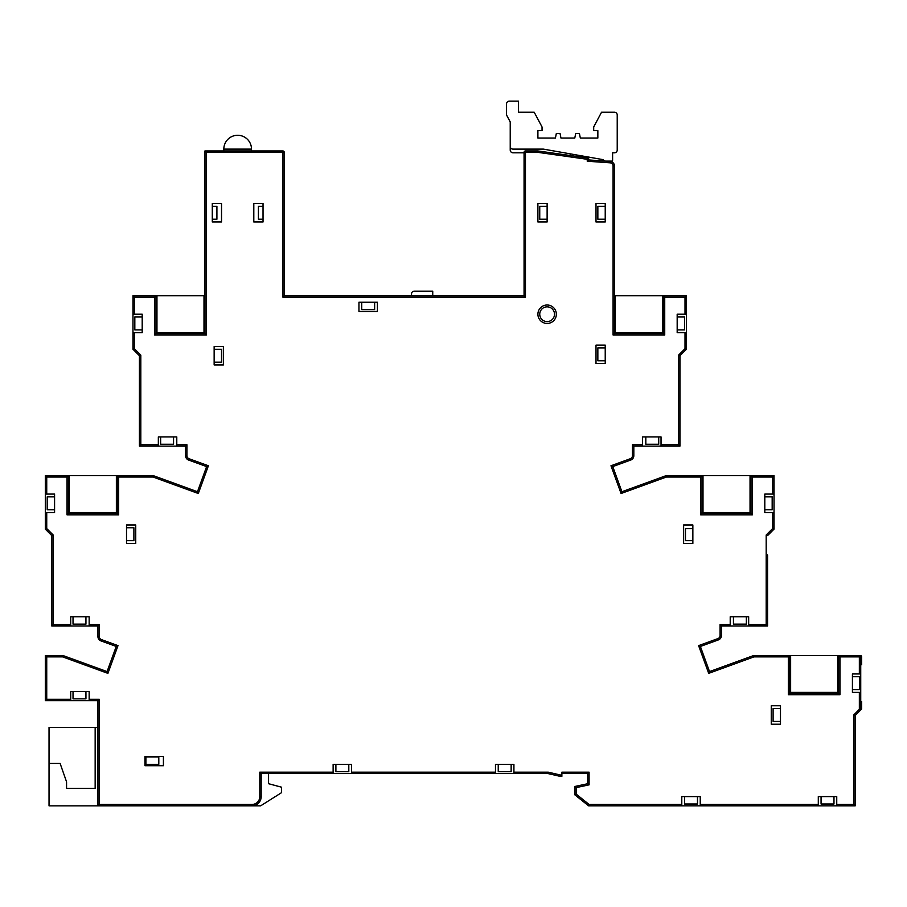 <?xml version="1.0" encoding="UTF-8"?>
<svg xmlns="http://www.w3.org/2000/svg" width="907" height="907" viewBox="0 0 907 907"><rect width="100%" height="100%" fill="white"/><g stroke="black" fill="none" stroke-linecap="round" stroke-linejoin="round"><path stroke-width="1.36" d="M510.222 146.344L510.222 121.935L506.537 114.985L506.537 103.92A2.766 2.766 0 0 1 509.303 101.153L518.532 101.153L518.532 112.219L534.212 112.219L542.046 126.98L542.046 130.665L537.896 130.665L537.896 138.045L555.424 138.045L556.342 133.431L560.038 133.431L560.957 138.045L574.789 138.045L575.718 133.431L579.403 133.431L580.321 138.045L597.849 138.045L597.849 130.665L593.7 130.665L593.7 126.98L601.545 112.219L614.458 112.219A2.766 2.766 0 0 1 617.225 114.985L617.225 150.04A2.766 2.766 0 0 1 614.458 152.807L612.61 152.807L612.61 160.188A0.918 0.918 0 0 1 611.692 161.106L605.797 161.106A2.766 2.766 0 0 1 603.382 159.689L543.429 149.122L512.988 149.122A2.766 2.766 0 0 1 510.222 146.344L510.222 150.04A2.766 2.766 0 0 0 512.988 152.807L524.065 152.807L524.065 295.773L284.242 295.773L282.859 297.156L282.859 152.342L284.242 152.342L284.242 295.773L284.242 152.342L282.859 150.959L284.242 152.342A1.383 1.383 0 0 0 282.859 150.959L206.308 150.959L223.825 150.959L223.825 149.122A13.832 13.832 0 0 1 237.668 135.279A13.832 13.832 0 0 1 251.5 149.122L223.825 149.122M132.978 295.773L134.361 297.156L134.361 314.219L132.978 314.219L132.978 295.773L156.956 295.773L156.956 332.665L204.925 332.665L204.925 333.595L204.925 150.959L282.859 150.959L251.5 150.959L251.5 149.122M860.732 664.729L861.65 664.729L861.65 656.883A1.383 1.383 0 0 0 860.732 655.58M203.996 332.665L203.996 295.773L204.925 295.773L204.925 152.342M116.368 512.534L116.368 475.642L153.272 475.642L197.477 491.73L153.272 475.642L153.022 477.025L118.681 477.025L117.298 475.642L117.298 513.453L117.298 512.534L69.329 512.534L69.329 475.642L116.368 475.642M790.632 692.392L790.632 655.5L837.671 655.5L837.671 692.392L789.702 692.392L789.702 693.322L838.59 693.322L838.59 655.5L860.732 655.5L860.732 673.946L859.348 673.946L859.348 656.883L860.732 655.5M615.377 332.665L615.377 295.773L662.416 295.773L662.416 332.665L614.458 332.665L614.458 333.595L663.334 333.595L663.334 295.773L662.416 295.773M703.004 512.534L703.004 475.642L750.044 475.642L750.044 512.534L702.075 512.534L702.075 513.453L750.962 513.453L750.962 475.642L750.044 475.642M158.804 756.495L158.804 764.34L145.891 764.34L145.891 756.495M158.804 756.96L145.891 756.96M144.961 756.495L163.419 756.495L163.419 765.723L144.961 765.723L144.961 756.495L163.419 756.495M614.458 166.026A4.614 4.614 0 0 0 610.162 161.423A4.614 4.614 0 0 1 614.458 166.038L614.458 333.595L613.075 334.978L613.075 166.038L614.458 166.038L614.458 295.773L615.377 295.773M588.632 159.938L610.162 161.423L588.632 159.938L587.248 161.231L587.248 159.292L588.632 158.09L588.632 159.938M97.922 707.131L97.922 700.692L89.158 700.692L89.158 699.308L99.305 699.308L97.922 700.692L97.922 805.847L251.965 805.847L97.922 805.847L97.922 707.131M263.03 219.222L258.416 219.222L258.416 206.308L263.03 206.308M212.295 206.308L216.909 206.308L216.909 219.222L212.295 219.222M548.043 773.569L560.038 776.335L548.043 773.569L513.918 773.569L513.918 772.174L548.202 772.174L548.043 773.569L523.135 773.569M139.429 420.292L139.429 355.725L132.978 349.274L139.429 355.725L140.812 355.159L140.812 444.736L139.429 446.119L139.429 420.292M855.199 722.834L855.199 804.464M767.571 554.959L767.571 625.989L748.66 625.989L748.66 624.606L766.188 624.606L767.571 625.989L767.571 554.959M45.35 521.752L45.35 529.132L51.801 535.595L45.35 529.132L45.35 512.534L54.579 512.534L54.579 494.088L45.35 494.088L45.35 475.642L69.329 475.642M853.804 804.464L855.199 805.847L836.742 805.847L836.742 804.464L853.804 804.464L853.804 714.886L859.348 709.342L860.732 709.92L861.65 709.002L861.65 701.621L860.732 701.621M852.421 676.713L859.802 676.713L859.802 689.626L852.421 689.626M126.515 527.749L133.896 527.749L133.896 540.663L126.515 540.663M677.178 316.985L684.558 316.985L684.558 329.899L677.178 329.899M764.805 496.855L772.174 496.855L772.174 509.768L764.805 509.768M85.938 691.474L85.938 698.855L73.025 698.855L73.025 691.474M692.857 540.663L685.477 540.663L685.477 528.679L692.857 528.679M746.359 616.76L746.359 624.141L733.446 624.141L733.446 616.76M605.23 219.222L597.849 219.222L597.849 206.308L605.23 206.308M173.554 436.902L173.554 444.271L160.641 444.271L160.641 436.902M605.23 360.805L597.849 360.805L597.849 347.891L605.23 347.891M142.195 329.899L134.826 329.899L134.826 316.985L142.195 316.985M658.731 436.902L658.731 444.271L645.818 444.271L645.818 436.902M348.81 764.34L348.81 771.721L335.896 771.721L335.896 764.34M511.151 764.34L511.151 771.721L498.238 771.721L498.238 764.34M833.975 796.618L833.975 803.999L821.062 803.999L821.062 796.618M214.143 349.274L221.523 349.274L221.523 362.188L214.143 362.188M54.579 509.768L47.198 509.768L47.198 496.855L54.579 496.855M697.472 796.618L697.472 803.999L684.558 803.999L684.558 796.618M547.125 219.222L539.744 219.222L539.744 206.308L547.125 206.308M780.485 721.45L773.104 721.45L773.104 708.537L780.485 708.537M374.636 302.235L374.636 309.604L361.723 309.604L361.723 302.235M85.938 616.76L85.938 624.141L73.025 624.141L73.025 616.76M358.957 302.235L358.957 311.452L377.403 311.452L377.403 302.235L358.957 302.235L377.403 302.235M186.933 444.736L185.55 446.119L176.786 446.119L176.786 444.736L186.933 444.736L186.933 455.688A3.231 3.231 0 0 0 189.053 458.727L208.395 465.767L206.626 466.595L197.839 490.721M115.756 647.757L107.083 671.588L116.232 646.453L100.96 640.898A4.614 4.614 0 0 1 97.922 636.567L97.922 625.989L97.922 636.567L99.305 636.567A3.231 3.231 0 0 0 101.437 639.594L100.96 640.898L116.232 646.453L118.001 645.625L107.91 673.357L107.083 671.588L62.878 655.5L107.083 671.588M620.694 488.397L613.744 469.327M859.348 656.883L839.973 656.883L839.973 694.705L788.319 694.705L788.319 656.883L753.978 656.883L708.696 673.357L709.523 671.588L701.372 649.185M212.295 221.988L221.523 221.988L221.523 203.542L212.295 203.542L212.295 221.988L212.295 203.542M253.801 203.542L253.801 221.988L253.801 203.542L263.03 203.542L263.03 221.988L263.03 203.542M596.001 203.542L596.001 221.988L596.001 203.542L605.23 203.542L605.23 221.988L605.23 203.542M351.576 764.34L333.13 764.34L351.576 764.34L351.576 772.174L495.471 772.174L495.471 773.569L351.576 773.569L351.576 772.174M513.918 764.34L495.471 764.34L513.918 764.34L513.918 772.174M700.238 796.618L681.792 796.618L700.238 796.618L700.238 804.464L818.295 804.464L818.295 805.847L700.238 805.847L700.238 804.464M836.742 796.618L818.295 796.618L836.742 796.618L836.742 804.464M596.001 345.125L596.001 363.571L596.001 345.125L605.23 345.125L605.23 363.571L605.23 345.125M771.256 705.771L771.256 724.217L771.256 705.771L780.485 705.771L780.485 724.217L780.485 705.771M683.629 524.983L683.629 543.429L683.629 524.983L692.857 524.983L692.857 543.429L692.857 524.983M126.515 543.429L135.744 543.429L135.744 524.983L126.515 524.983L126.515 543.429L126.515 524.983M214.143 346.508L214.143 364.954L214.143 346.508L223.371 346.508L223.371 364.954L223.371 346.508M134.361 332.665L134.361 348.696L132.978 349.274L132.978 332.665L142.195 332.665L142.195 314.219L134.361 314.219M852.421 673.946L852.421 692.392L852.421 673.946L859.348 673.946M764.805 494.088L764.805 512.534L764.805 494.088L772.639 494.088L772.639 477.025L774.022 475.642L774.022 494.088L772.639 494.088M677.178 314.219L677.178 332.665L677.178 314.219L685.012 314.219L685.012 297.156L686.395 295.773L686.395 314.219L685.012 314.219M70.258 512.534L70.258 513.453M157.875 332.665L157.875 333.595M836.742 692.392L836.742 693.322M789.702 692.392L788.319 694.705M749.125 512.534L749.125 513.453M702.075 512.534L700.692 514.836L700.692 477.025L702.075 475.642L702.075 513.453M661.498 332.665L661.498 333.595M547.125 221.988L547.125 203.542L537.896 203.542L537.896 221.988L547.125 221.988L547.125 203.542M45.35 477.025L45.35 484.86M89.158 616.76L70.712 616.76L89.158 616.76L89.158 624.606L99.305 624.606L97.922 625.989L89.158 625.989L89.158 624.606M46.733 655.5L62.878 655.5L62.628 656.883L46.733 656.883L45.35 655.5L62.878 655.5M45.35 656.883L45.35 699.308M46.733 700.692L61.03 700.692M89.158 691.474L70.712 691.474L89.158 691.474L89.158 699.308M561.875 773.569L587.702 773.569L587.702 783.727L587.702 773.569L561.875 773.569M845.97 805.847L853.804 805.847M708.696 673.357L698.605 645.625L700.374 646.453L709.523 671.588L753.728 655.5L789.702 655.5L789.702 693.322M698.605 645.625L717.947 638.585A3.231 3.231 0 0 0 720.067 635.558L720.067 624.606L721.45 625.989L721.45 635.558A4.614 4.614 0 0 1 718.412 639.889L700.374 646.453M748.66 616.76L730.214 616.76L748.66 616.76L748.66 624.606M774.022 477.025L774.022 484.86M700.692 477.025L666.35 477.025L621.08 493.499L610.978 465.767L630.32 458.727A3.231 3.231 0 0 0 632.44 455.688L632.44 444.736L633.823 446.119L633.823 455.688A4.614 4.614 0 0 1 630.784 460.03L612.758 466.595L621.907 491.73L666.112 475.642L703.004 475.642M661.033 436.902L642.587 436.902L661.033 436.902L661.033 444.736L678.561 444.736L679.944 446.119L661.033 446.119L661.033 444.736M686.395 305.001L686.395 297.156M176.786 436.902L158.34 436.902L176.786 436.902L176.786 444.736M678.561 444.736L678.561 355.159L685.012 348.696L686.395 349.274L686.395 341.894M774.022 521.752L774.022 529.132L767.571 535.595L766.188 535.017L772.639 528.566L774.022 529.132L774.022 494.088M860.267 655.5L837.671 655.5M709.455 805.847L809.078 805.847M360.805 773.569L486.243 773.569M99.305 699.308L99.305 804.464L251.965 804.464A7.846 7.846 0 0 0 259.799 796.618L259.799 772.174L261.182 773.569L323.901 773.569M548.202 772.174L561.875 775.338L561.875 772.174L589.085 772.174L589.085 784.85L576.172 787.616L576.172 794.113L589.108 804.464L588.632 805.847L672.563 805.847M576.172 787.616L574.789 786.494L574.789 794.781L574.789 786.494L587.702 783.727L589.085 784.85M790.632 655.5L753.728 655.5L753.978 656.883M156.956 295.773L203.996 295.773M49.035 763.422L60.111 763.422L66.562 781.868L66.562 788.319L95.156 788.319L95.156 727.448L49.035 727.448L49.035 805.847L260.638 805.847L281.476 792.707L281.476 787.174L268.563 783.705L268.563 773.569M95.156 727.448L97.922 727.448M554.494 314.219A7.381 7.381 0 0 0 547.125 306.838A7.381 7.381 0 0 0 539.744 314.219A7.381 7.381 0 0 0 547.125 321.6A7.381 7.381 0 0 0 554.494 314.219M432.741 295.773L432.741 291.158L414.295 291.158A2.766 2.766 0 0 0 411.529 293.925L411.529 295.773M570.186 153.839L570.424 155.528M556.342 314.219A9.229 9.229 0 0 1 547.125 323.448A9.229 9.229 0 0 1 537.896 314.219A9.229 9.229 0 0 1 547.125 305.001A9.229 9.229 0 0 1 556.342 314.219M158.34 436.902L158.34 446.119L139.429 446.119L139.429 355.725M118.681 477.025L118.681 514.836L67.027 514.836L67.027 477.025L46.733 477.025L45.35 475.642M67.027 477.025L68.41 475.642L68.41 513.453L117.298 513.453L118.681 514.836M67.027 514.836L68.41 513.453M208.395 465.767L198.304 493.499L197.477 491.73L206.626 466.595L188.588 460.03A4.614 4.614 0 0 1 185.55 455.688L185.55 446.119M53.196 624.606L51.801 625.989L51.801 535.595L53.196 535.017L53.196 624.606L70.712 624.606L70.712 625.989L51.801 625.989M46.733 512.534L46.733 528.566L45.35 529.132M46.733 656.883L46.733 699.308L45.35 700.692L45.35 655.5M70.712 691.474L70.712 700.692L45.35 700.692M333.13 764.34L333.13 773.569L261.182 773.569L261.182 796.618A9.229 9.229 0 0 1 251.965 805.847L251.965 804.464M99.305 804.464L97.922 805.847M561.875 775.338L561.875 776.335L560.038 776.335M681.792 796.618L681.792 805.847L588.632 805.847L574.789 794.781L576.172 794.113M589.085 772.174L587.702 773.569M852.421 692.392L860.732 692.392L860.732 709.92L855.199 715.453L855.199 805.847M853.804 714.886L855.199 715.453M730.214 616.76L730.214 625.989L721.45 625.989L721.45 635.558L720.067 635.558M709.523 671.588L753.728 655.5M788.319 656.883L789.702 655.5M839.973 694.705L838.59 693.322M839.973 656.883L838.59 655.5M764.805 512.534L774.022 512.534M642.587 436.902L642.587 446.119L633.823 446.119M610.978 465.767L612.758 466.595L630.784 460.03L630.32 458.727M621.08 493.499L621.907 491.73M666.35 477.025L666.112 475.642M772.639 477.025L752.345 477.025L752.345 514.836L750.962 513.453M752.345 477.025L750.962 475.642L774.022 475.642M677.178 332.665L686.395 332.665L686.395 349.274L679.944 355.725L679.944 446.119M678.561 355.159L679.944 355.725M524.065 152.342A1.383 1.383 0 0 1 525.448 150.959A1.383 1.383 0 0 0 524.065 152.342L525.448 152.342L525.448 297.156L524.065 295.773L524.065 152.342L525.448 150.959L537.896 150.959L588.632 158.09M587.248 159.292L537.806 152.342L537.896 150.959M204.925 150.959L206.308 152.342L206.308 334.978L154.655 334.978L154.655 297.156L134.361 297.156M154.655 297.156L156.038 295.773L156.038 333.595L204.925 333.595L206.308 334.978M156.038 333.595L154.655 334.978M685.012 297.156L664.729 297.156L664.729 334.978L663.334 333.595M664.729 297.156L663.334 295.773L686.395 295.773M771.256 724.217L780.485 724.217M683.629 543.429L692.857 543.429M730.214 625.989L748.66 625.989M642.587 446.119L661.033 446.119M596.001 363.571L605.23 363.571M214.143 364.954L223.371 364.954M221.523 221.988L221.523 203.542M70.712 700.692L89.158 700.692M70.712 625.989L89.158 625.989M70.712 616.76L70.712 624.606M135.744 543.429L135.744 524.983M158.34 446.119L176.786 446.119M45.35 512.534L45.35 494.088M54.579 512.534L54.579 494.088M132.978 332.665L132.978 314.219M142.195 332.665L142.195 314.219M253.801 221.988L263.03 221.988M358.957 311.452L377.403 311.452M596.001 221.988L605.23 221.988M686.395 332.665L686.395 314.219M860.732 692.392L860.732 673.946M818.295 805.847L836.742 805.847M818.295 796.618L818.295 804.464M681.792 805.847L700.238 805.847M495.471 773.569L513.918 773.569M495.471 764.34L495.471 772.174M333.13 773.569L351.576 773.569M140.812 444.736L158.34 444.736M134.361 348.696L140.812 355.159M46.733 477.025L46.733 494.088M198.304 493.499L153.022 477.025M189.053 458.727L188.588 460.03M186.933 455.688L185.55 455.688M46.733 528.566L53.196 535.017M46.733 699.308L70.712 699.308M107.91 673.357L62.628 656.883M101.437 639.594L118.001 645.625M99.305 624.606L99.305 636.567M259.799 772.174L333.13 772.174M259.799 796.618L261.182 796.618M589.108 804.464L681.792 804.464M859.348 709.342L859.348 692.392M720.067 624.606L730.214 624.606M717.947 638.585L718.412 639.889M772.639 528.566L772.639 512.534M766.188 624.606L766.188 535.017M632.44 444.736L642.587 444.736M632.44 455.688L633.823 455.688M752.345 514.836L700.692 514.836M685.012 348.696L685.012 332.665M537.806 152.342L525.448 152.342L525.448 150.959M525.448 297.156L282.859 297.156M282.859 150.959L282.859 152.342L206.308 152.342M613.075 166.038A3.231 3.231 0 0 0 610.071 162.818L610.162 161.446M610.071 162.818L587.248 161.231M664.729 334.978L613.075 334.978M167.568 333.595L167.568 332.665M195.232 333.595L195.232 332.665M107.616 513.453L107.616 512.534M79.941 513.453L79.941 512.534M739.432 513.453L739.432 512.534M711.768 513.453L711.768 512.534M827.059 693.322L827.059 692.392M799.384 693.322L799.384 692.392M651.816 333.595L651.816 332.665M624.141 333.595L624.141 332.665"/></g></svg>
